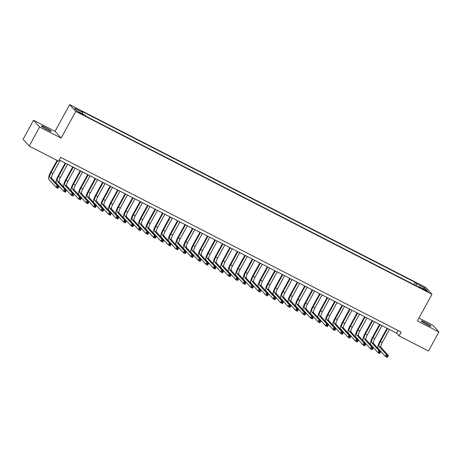 <?xml version="1.0" encoding="UTF-8"?>
<svg xmlns="http://www.w3.org/2000/svg" width="462" height="462" viewBox="0 0 462 462"><rect width="100%" height="100%" fill="white"/><g stroke="black" fill="none" stroke-linecap="round" stroke-linejoin="round"><path stroke-width="0.69" d="M47.361 129.81A5.584 0.537 28.7 0 0 51.207 131.318A5.584 0.537 28.7 0 0 45.253 127.466A5.584 0.537 28.7 0 0 41.407 125.959A5.584 0.537 28.7 0 0 47.361 129.81M427.177 324.757A5.584 0.537 28.7 0 0 431.017 326.264A5.584 0.537 28.7 0 0 425.063 322.412A5.584 0.537 28.7 0 0 421.223 320.905A5.584 0.537 28.7 0 0 427.177 324.757M81.318 114.027L83.241 114.784L80.261 112.855L78.344 112.104L81.318 114.027M33.524 120.259L39.628 127.027L61.146 138.074L55.042 131.306L33.524 120.259L23.1 139.305L29.204 146.073L58.582 161.151L60.666 157.34L401.183 332.12L399.099 335.926L428.476 351.005L438.9 331.964L432.796 325.196L418.936 318.081M55.042 131.306L69.641 104.643L425.877 287.491L431.982 294.259L75.745 111.411L69.641 104.643M425.363 289.997L421.858 288.421L426.386 291.135L428.245 291.863L425.363 289.997L425.104 290.477M415.933 285.643L416.447 283.72L415.292 282.444L81.508 111.123L82.663 112.399L74.428 108.177L76.94 110.955L85.17 115.182L86.325 116.459L420.108 287.786L418.953 286.504L418.497 286.954M416.447 283.72L424.682 287.947L427.188 290.731L418.953 286.504M39.628 127.027L29.204 146.073M61.146 138.074L75.745 111.411M431.982 294.259L417.382 320.917L438.9 331.964M59.211 159.996L396.627 333.183L399.099 335.926M398.082 330.526L396.627 333.183M414.067 284.679L415.292 282.444M82.663 112.399L82.311 113.716M423.29 288.727L424.682 287.947M387.543 328.522L380.359 341.637A4.36 1.155 -62.8 0 0 379.1 346.361L386.434 354.493L388.305 355.451L387.266 357.357L385.395 356.393L378.06 348.267A6.543 1.738 117.2 0 1 379.949 341.181L387.023 328.257M389.414 329.481L382.23 342.596A4.36 1.155 -62.8 0 0 380.971 347.32L388.305 355.451L387.647 355.971L386.896 355.59L386.48 356.352L387.231 356.733L387.647 355.971M386.48 356.352L385.395 356.393L386.434 354.493L386.896 355.59M387.231 356.733L387.266 357.357M380.059 324.682L372.874 337.797A4.36 1.155 -62.8 0 0 371.615 342.521L378.95 350.652L380.821 351.611L379.781 353.517L377.91 352.552L370.576 344.421A6.543 1.738 117.2 0 1 372.464 337.341L379.539 324.416M381.93 325.641L374.746 338.756A4.36 1.155 -62.8 0 0 373.487 343.48L380.821 351.611L380.162 352.131L379.412 351.744L378.996 352.506L379.747 352.893L380.162 352.131M378.996 352.506L377.91 352.552L378.95 350.652L379.412 351.744M379.747 352.893L379.781 353.517M372.574 320.842L365.39 333.957A4.36 1.155 -62.8 0 0 364.131 338.675L371.465 346.806L373.336 347.771L372.297 349.67L370.426 348.712L363.092 340.581A6.543 1.738 117.2 0 1 364.98 333.495L372.054 320.576M374.445 321.8L367.261 334.915A4.36 1.155 -62.8 0 0 366.002 339.639L373.336 347.771L372.678 348.29L371.927 347.903L371.512 348.666L372.262 349.053L372.678 348.29M371.512 348.666L370.426 348.712L371.465 346.806L371.927 347.903M372.262 349.053L372.297 349.67M365.09 317.001L357.911 330.111A4.36 1.155 -62.8 0 0 356.647 334.834L363.981 342.966L365.852 343.924L364.813 345.83L362.941 344.871L355.607 336.74A6.543 1.738 117.2 0 1 357.496 329.654L364.57 316.736M366.961 317.96L359.783 331.075A4.36 1.155 -62.8 0 0 358.518 335.799L365.852 343.924L365.194 344.45L364.449 344.063L364.027 344.825L364.778 345.212L365.194 344.45M364.027 344.825L362.941 344.871L363.981 342.966L364.449 344.063M364.778 345.212L364.813 345.83M357.605 313.155L350.427 326.27A4.36 1.155 -62.8 0 0 349.162 330.994L356.497 339.125L358.368 340.084L357.328 341.99L355.457 341.031L348.123 332.9A6.543 1.738 117.2 0 1 350.011 325.814L357.086 312.889M359.476 314.12L352.298 327.235A4.36 1.155 -62.8 0 0 351.033 331.953L358.368 340.084L357.709 340.609L356.964 340.223L356.543 340.985L357.293 341.366L357.709 340.609M356.543 340.985L355.457 341.031L356.497 339.125L356.964 340.223M357.293 341.366L357.328 341.99M350.121 309.315L342.943 322.43A4.36 1.155 -62.8 0 0 341.678 327.154L349.018 335.285L350.883 336.244L349.844 338.149L347.973 337.191L340.638 329.059A6.543 1.738 117.2 0 1 342.527 321.974L349.601 309.049M351.992 310.273L344.814 323.388A4.36 1.155 -62.8 0 0 343.549 328.112L350.883 336.244L350.225 336.763L349.48 336.382L349.058 337.144L349.809 337.526L350.225 336.763M349.058 337.144L347.973 337.191L349.018 335.285L349.48 336.382M349.809 337.526L349.844 338.149M342.637 305.474L335.458 318.589A4.36 1.155 -62.8 0 0 334.199 323.313L341.534 331.445L343.405 332.403L342.359 334.309L340.488 333.345L333.154 325.219A6.543 1.738 117.2 0 1 335.042 318.133L342.117 305.209M344.508 306.433L337.329 319.548A4.36 1.155 -62.8 0 0 336.07 324.272L343.405 332.403L342.74 332.923L341.996 332.542L341.58 333.304L342.325 333.685L342.74 332.923M341.58 333.304L340.488 333.345L341.534 331.445L341.996 332.542M342.325 333.685L342.359 334.309M335.152 301.634L327.974 314.749A4.36 1.155 -62.8 0 0 326.715 319.473L334.049 327.604L335.92 328.563L334.875 330.469L333.004 329.504L325.67 321.373A6.543 1.738 117.2 0 1 327.558 314.293L334.638 301.368M337.023 302.593L329.845 315.708A4.36 1.155 -62.8 0 0 328.586 320.432L335.92 328.563L335.256 329.083L334.511 328.701L334.095 329.458L334.84 329.845L335.256 329.083M334.095 329.458L333.004 329.504L334.049 327.604L334.511 328.701M334.84 329.845L334.875 330.469M327.668 297.794L320.489 310.909A4.36 1.155 -62.8 0 0 319.23 315.627L326.565 323.758L328.436 324.722L327.391 326.622L325.519 325.664L318.185 317.533A6.543 1.738 117.2 0 1 320.079 310.447L327.154 297.528M329.539 298.752L322.361 311.867A4.36 1.155 -62.8 0 0 321.102 316.591L328.436 324.722L327.777 325.242L327.027 324.855L326.611 325.618L327.356 326.005L327.777 325.242M326.611 325.618L325.519 325.664L326.565 323.758L327.027 324.855M327.356 326.005L327.391 326.622M320.183 293.953L313.005 307.063A4.36 1.155 -62.8 0 0 311.746 311.786L319.08 319.918L320.951 320.882L319.906 322.782L318.035 321.823L310.701 313.692A6.543 1.738 117.2 0 1 312.595 306.606L319.669 293.688M322.054 294.912L314.876 308.027A4.36 1.155 -62.8 0 0 313.617 312.751L320.951 320.882L320.293 321.402L319.542 321.015L319.127 321.777L319.871 322.164L320.293 321.402M319.127 321.777L318.035 321.823L319.08 319.918L319.542 321.015M319.871 322.164L319.906 322.782M312.699 290.107L305.521 303.222A4.36 1.155 -62.8 0 0 304.262 307.946L311.596 316.077L313.467 317.036L312.422 318.942L310.551 317.983L303.216 309.852A6.543 1.738 117.2 0 1 305.111 302.766L312.185 289.841M314.57 291.072L307.392 304.187A4.36 1.155 -62.8 0 0 306.133 308.905L313.467 317.036L312.809 317.561L312.058 317.175L311.642 317.937L312.387 318.318L312.809 317.561M311.642 317.937L310.551 317.983L311.596 316.077L312.058 317.175M312.387 318.318L312.422 318.942M305.215 286.267L298.036 299.382A4.36 1.155 -62.8 0 0 296.777 304.106L304.112 312.237L305.983 313.196L304.937 315.101L303.066 314.143L295.732 306.011A6.543 1.738 117.2 0 1 297.626 298.926L304.701 286.001M307.086 287.231L299.907 300.34A4.36 1.155 -62.8 0 0 298.648 305.064L305.983 313.196L305.324 313.715L304.573 313.334L304.158 314.096L304.908 314.478L305.324 313.715M304.158 314.096L303.066 314.143L304.112 312.237L304.573 313.334M304.908 314.478L304.937 315.101M297.736 282.426L290.552 295.541A4.36 1.155 -62.8 0 0 289.293 300.265L296.627 308.397L298.498 309.355L297.453 311.261L295.588 310.297L288.248 302.171A6.543 1.738 117.2 0 1 290.142 295.085L297.216 282.161M299.607 283.385L292.423 296.5A4.36 1.155 -62.8 0 0 291.164 301.224L298.498 309.355L297.84 309.875L297.089 309.494L296.673 310.256L297.424 310.637L297.84 309.875M296.673 310.256L295.588 310.297L296.627 308.397L297.089 309.494M297.424 310.637L297.453 311.261M290.252 278.586L283.067 291.701A4.36 1.155 -62.8 0 0 281.808 296.425L289.143 304.556L291.014 305.515L289.974 307.421L288.103 306.456L280.769 298.325A6.543 1.738 117.2 0 1 282.657 291.245L289.732 278.32M292.123 279.545L284.938 292.66A4.36 1.155 -62.8 0 0 283.68 297.384L291.014 305.515L290.355 306.035L289.605 305.653L289.189 306.41L289.94 306.797L290.355 306.035M289.189 306.41L288.103 306.456L289.143 304.556L289.605 305.653M289.94 306.797L289.974 307.421M282.767 274.746L275.583 287.861A4.36 1.155 -62.8 0 0 274.324 292.585L281.658 300.71L283.529 301.674L282.49 303.574L280.619 302.616L273.285 294.485A6.543 1.738 117.2 0 1 275.173 287.399L282.247 274.48M284.638 275.704L277.454 288.819A4.36 1.155 -62.8 0 0 276.195 293.543L283.529 301.674L282.871 302.194L282.12 301.807L281.704 302.57L282.455 302.957L282.871 302.194M281.704 302.57L280.619 302.616L281.658 300.71L282.12 301.807M282.455 302.957L282.49 303.574M275.283 270.905L268.099 284.014A4.36 1.155 -62.8 0 0 266.84 288.738L274.174 296.87L276.045 297.834L275.005 299.734L273.134 298.775L265.8 290.644A6.543 1.738 117.2 0 1 267.689 283.558L274.763 270.64M277.154 271.864L269.97 284.979A4.36 1.155 -62.8 0 0 268.711 289.703L276.045 297.834L275.387 298.354L274.636 297.967L274.22 298.729L274.971 299.116L275.387 298.354M274.22 298.729L273.134 298.775L274.174 296.87L274.636 297.967M274.971 299.116L275.005 299.734M267.798 267.059L260.62 280.174A4.36 1.155 -62.8 0 0 259.355 284.898L266.69 293.029L268.561 293.988L267.521 295.894L265.65 294.935L258.316 286.804A6.543 1.738 117.2 0 1 260.204 279.718L267.279 266.793M269.669 268.024L262.491 281.139A4.36 1.155 -62.8 0 0 261.226 285.857L268.561 293.988L267.902 294.513L267.157 294.127L266.736 294.889L267.486 295.27L267.902 294.513M266.736 294.889L265.65 294.935L266.69 293.029L267.157 294.127M267.486 295.27L267.521 295.894M260.314 263.219L253.136 276.334A4.36 1.155 -62.8 0 0 251.871 281.058L259.205 289.189L261.076 290.148L260.037 292.053L258.166 291.095L250.831 282.963A6.543 1.738 117.2 0 1 252.72 275.878L259.794 262.953M262.185 264.183L255.007 277.292A4.36 1.155 -62.8 0 0 253.742 282.016L261.076 290.148L260.418 290.667L259.673 290.286L259.251 291.048L260.002 291.43L260.418 290.667M259.251 291.048L258.166 291.095L259.205 289.189L259.673 290.286M260.002 291.43L260.037 292.053M252.83 259.378L245.651 272.493A4.36 1.155 -62.8 0 0 244.386 277.217L251.726 285.349L253.592 286.307L252.552 288.213L250.681 287.254L243.347 279.123A6.543 1.738 117.2 0 1 245.235 272.037L252.31 259.113M254.701 260.337L247.522 273.452A4.36 1.155 -62.8 0 0 246.258 278.176L253.592 286.307L252.933 286.827L252.188 286.446L251.767 287.208L252.518 287.589L252.933 286.827M251.767 287.208L250.681 287.254L251.726 285.349L252.188 286.446M252.518 287.589L252.552 288.213M245.345 255.538L238.167 268.653A4.36 1.155 -62.8 0 0 236.908 273.377L244.242 281.508L246.113 282.467L245.068 284.373L243.197 283.408L235.863 275.277A6.543 1.738 117.2 0 1 237.751 268.197L244.825 255.272M247.216 256.497L240.038 269.612A4.36 1.155 -62.8 0 0 238.779 274.336L246.113 282.467L245.449 282.987L244.704 282.605L244.288 283.362L245.033 283.749L245.449 282.987M244.288 283.362L243.197 283.408L244.242 281.508L244.704 282.605M245.033 283.749L245.068 284.373M237.861 251.698L230.682 264.813A4.36 1.155 -62.8 0 0 229.423 269.537L236.758 277.662L238.629 278.626L237.583 280.526L235.712 279.568L228.378 271.437A6.543 1.738 117.2 0 1 230.267 264.356L237.347 251.432M239.732 252.656L232.553 265.771A4.36 1.155 -62.8 0 0 231.295 270.495L238.629 278.626L237.965 279.146L237.22 278.759L236.804 279.522L237.549 279.908L237.965 279.146M236.804 279.522L235.712 279.568L236.758 277.662L237.22 278.759M237.549 279.908L237.583 280.526M230.376 247.857L223.198 260.972A4.36 1.155 -62.8 0 0 221.939 265.69L229.273 273.822L231.144 274.786L230.099 276.686L228.228 275.727L220.894 267.596A6.543 1.738 117.2 0 1 222.782 260.51L229.862 247.592M232.247 248.816L225.069 261.931A4.36 1.155 -62.8 0 0 223.81 266.655L231.144 274.786L230.486 275.306L229.735 274.919L229.319 275.681L230.064 276.068L230.486 275.306M229.319 275.681L228.228 275.727L229.273 273.822L229.735 274.919M230.064 276.068L230.099 276.686M222.892 244.011L215.714 257.126A4.36 1.155 -62.8 0 0 214.455 261.85L221.789 269.981L223.66 270.94L222.615 272.846L220.744 271.887L213.409 263.756A6.543 1.738 117.2 0 1 215.304 256.67L222.378 243.745M224.763 244.976L217.585 258.091A4.36 1.155 -62.8 0 0 216.326 262.814L223.66 270.94L223.002 271.465L222.251 271.079L221.835 271.841L222.58 272.228L223.002 271.465M221.835 271.841L220.744 271.887L221.789 269.981L222.251 271.079M222.58 272.228L222.615 272.846M215.407 240.171L208.229 253.286A4.36 1.155 -62.8 0 0 206.97 258.01L214.304 266.141L216.176 267.1L215.13 269.005L213.259 268.047L205.925 259.915A6.543 1.738 117.2 0 1 207.819 252.83L214.894 239.905M217.279 241.135L210.1 254.244A4.36 1.155 -62.8 0 0 208.841 258.968L216.176 267.1L215.517 267.619L214.766 267.238L214.351 268L215.096 268.382L215.517 267.619M214.351 268L213.259 268.047L214.304 266.141L214.766 267.238M215.096 268.382L215.13 269.005M207.923 236.33L200.745 249.445A4.36 1.155 -62.8 0 0 199.486 254.169L206.82 262.3L208.691 263.259L207.646 265.165L205.775 264.206L198.441 256.075A6.543 1.738 117.2 0 1 200.335 248.989L207.409 236.065M209.794 237.289L202.616 250.404A4.36 1.155 -62.8 0 0 201.357 255.128L208.691 263.259L208.033 263.779L207.282 263.398L206.866 264.16L207.617 264.541L208.033 263.779M206.866 264.16L205.775 264.206L206.82 262.3L207.282 263.398M207.617 264.541L207.646 265.165M200.444 232.49L193.26 245.605A4.36 1.155 -62.8 0 0 192.001 250.329L199.336 258.46L201.207 259.419L200.162 261.325L198.296 260.36L190.956 252.235A6.543 1.738 117.2 0 1 192.85 245.149L199.925 232.224M202.316 233.449L195.131 246.564A4.36 1.155 -62.8 0 0 193.873 251.288L201.207 259.419L200.548 259.939L199.798 259.557L199.382 260.32L200.133 260.701L200.548 259.939M199.382 260.32L198.296 260.36L199.336 258.46L199.798 259.557M200.133 260.701L200.162 261.325M192.96 228.65L185.776 241.765A4.36 1.155 -62.8 0 0 184.517 246.489L191.851 254.614L193.722 255.578L192.683 257.484L190.812 256.52L183.478 248.389A6.543 1.738 117.2 0 1 185.366 241.308L192.44 228.384M194.831 229.608L187.647 242.723A4.36 1.155 -62.8 0 0 186.388 247.447L193.722 255.578L193.064 256.098L192.313 255.711L191.897 256.474L192.648 256.86L193.064 256.098M191.897 256.474L190.812 256.52L191.851 254.614L192.313 255.711M192.648 256.86L192.683 257.484M185.476 224.809L178.292 237.924A4.36 1.155 -62.8 0 0 177.033 242.642L184.367 250.774L186.238 251.738L185.198 253.638L183.327 252.679L175.993 244.548A6.543 1.738 117.2 0 1 177.882 237.462L184.956 224.544M187.347 225.768L180.163 238.883A4.36 1.155 -62.8 0 0 178.904 243.607L186.238 251.738L185.58 252.258L184.829 251.871L184.413 252.633L185.164 253.02L185.58 252.258M184.413 252.633L183.327 252.679L184.367 250.774L184.829 251.871M185.164 253.02L185.198 253.638M177.991 220.963L170.807 234.078A4.36 1.155 -62.8 0 0 169.548 238.802L176.882 246.933L178.754 247.892L177.714 249.798L175.843 248.839L168.509 240.708A6.543 1.738 117.2 0 1 170.397 233.622L177.472 220.697M179.862 221.927L172.678 235.043A4.36 1.155 -62.8 0 0 171.419 239.766L178.754 247.892L178.095 248.417L177.344 248.03L176.929 248.793L177.679 249.18L178.095 248.417M176.929 248.793L175.843 248.839L176.882 246.933L177.344 248.03M177.679 249.18L177.714 249.798M170.507 217.123L163.329 230.238A4.36 1.155 -62.8 0 0 162.064 234.962L169.398 243.093L171.269 244.052L170.23 245.957L168.359 244.999L161.024 236.867A6.543 1.738 117.2 0 1 162.913 229.781L169.987 216.857M172.378 218.087L165.2 231.202A4.36 1.155 -62.8 0 0 163.935 235.92L171.269 244.052L170.611 244.571L169.866 244.19L169.444 244.952L170.195 245.334L170.611 244.571M169.444 244.952L168.359 244.999L169.398 243.093L169.866 244.19M170.195 245.334L170.23 245.957M163.022 213.282L155.844 226.397A4.36 1.155 -62.8 0 0 154.579 231.121L161.914 239.252L163.785 240.211L162.745 242.117L160.874 241.158L153.54 233.027A6.543 1.738 117.2 0 1 155.428 225.941L162.503 213.017M164.894 214.241L157.715 227.356A4.36 1.155 -62.8 0 0 156.451 232.08L163.785 240.211L163.126 240.731L162.381 240.35L161.96 241.112L162.711 241.493L163.126 240.731M161.96 241.112L160.874 241.158L161.914 239.252L162.381 240.35M162.711 241.493L162.745 242.117M155.538 209.442L148.36 222.557A4.36 1.155 -62.8 0 0 147.095 227.281L154.435 235.412L156.3 236.371L155.261 238.277L153.39 237.312L146.056 229.187A6.543 1.738 117.2 0 1 147.944 222.101L155.018 209.176M157.409 210.401L150.231 223.516A4.36 1.155 -62.8 0 0 148.966 228.24L156.3 236.371L155.642 236.891L154.897 236.509L154.475 237.272L155.226 237.653L155.642 236.891M154.475 237.272L153.39 237.312L154.435 235.412L154.897 236.509M155.226 237.653L155.261 238.277M148.054 205.602L140.875 218.717A4.36 1.155 -62.8 0 0 139.616 223.441L146.951 231.572L148.822 232.53L147.776 234.436L145.905 233.472L138.571 225.34A6.543 1.738 117.2 0 1 140.46 218.26L147.534 205.336M149.925 206.56L142.746 219.675A4.36 1.155 -62.8 0 0 141.488 224.399L148.822 232.53L148.158 233.05L147.413 232.663L146.997 233.425L147.742 233.812L148.158 233.05M146.997 233.425L145.905 233.472L146.951 231.572L147.413 232.663M147.742 233.812L147.776 234.436M140.569 201.761L133.391 214.876A4.36 1.155 -62.8 0 0 132.132 219.594L139.466 227.726L141.337 228.69L140.292 230.59L138.421 229.631L131.087 221.5A6.543 1.738 117.2 0 1 132.975 214.414L140.055 201.496M142.44 202.72L135.262 215.835A4.36 1.155 -62.8 0 0 134.003 220.559L141.337 228.69L140.673 229.21L139.928 228.823L139.512 229.585L140.257 229.972L140.673 229.21M139.512 229.585L138.421 229.631L139.466 227.726L139.928 228.823M140.257 229.972L140.292 230.59M133.085 197.921L125.907 211.03A4.36 1.155 -62.8 0 0 124.648 215.754L131.982 223.885L133.853 224.844L132.808 226.75L130.937 225.791L123.602 217.66A6.543 1.738 117.2 0 1 125.491 210.574L132.571 197.655M134.956 198.879L127.778 211.994A4.36 1.155 -62.8 0 0 126.519 216.718L133.853 224.844L133.195 225.369L132.444 224.982L132.028 225.745L132.773 226.132L133.195 225.369M132.028 225.745L130.937 225.791L131.982 223.885L132.444 224.982M132.773 226.132L132.808 226.75M125.6 194.075L118.422 207.19A4.36 1.155 -62.8 0 0 117.163 211.914L124.497 220.045L126.369 221.003L125.323 222.909L123.452 221.951L116.118 213.819A6.543 1.738 117.2 0 1 118.012 206.733L125.087 193.809M127.472 195.039L120.293 208.154A4.36 1.155 -62.8 0 0 119.034 212.872L126.369 221.003L125.71 221.529L124.959 221.142L124.544 221.904L125.289 222.286L125.71 221.529M124.544 221.904L123.452 221.951L124.497 220.045L124.959 221.142M125.289 222.286L125.323 222.909M118.116 190.234L110.938 203.349A4.36 1.155 -62.8 0 0 109.679 208.073L117.013 216.204L118.884 217.163L117.839 219.069L115.968 218.11L108.634 209.979A6.543 1.738 117.2 0 1 110.528 202.893L117.602 189.969M119.987 191.193L112.809 204.308A4.36 1.155 -62.8 0 0 111.55 209.032L118.884 217.163L118.226 217.683L117.475 217.302L117.059 218.064L117.804 218.445L118.226 217.683M117.059 218.064L115.968 218.11L117.013 216.204L117.475 217.302M117.804 218.445L117.839 219.069M110.632 186.394L103.453 199.509A4.36 1.155 -62.8 0 0 102.194 204.233L109.529 212.364L111.4 213.323L110.354 215.228L108.483 214.264L101.149 206.139A6.543 1.738 117.2 0 1 103.043 199.053L110.118 186.128M112.503 187.353L105.324 200.468A4.36 1.155 -62.8 0 0 104.066 205.192L111.4 213.323L110.741 213.842L109.991 213.461L109.575 214.224L110.326 214.605L110.741 213.842M109.575 214.224L108.483 214.264L109.529 212.364L109.991 213.461M110.326 214.605L110.354 215.228M103.153 182.554L95.969 195.669A4.36 1.155 -62.8 0 0 94.71 200.393L102.044 208.524L103.915 209.482L102.87 211.388L101.005 210.424L93.665 202.292A6.543 1.738 117.2 0 1 95.559 195.212L102.633 182.288M105.024 183.512L97.84 196.627A4.36 1.155 -62.8 0 0 96.581 201.351L103.915 209.482L103.257 210.002L102.506 209.621L102.09 210.377L102.841 210.764L103.257 210.002M102.09 210.377L101.005 210.424L102.044 208.524L102.506 209.621M102.841 210.764L102.87 211.388M95.669 178.713L88.485 191.828A4.36 1.155 -62.8 0 0 87.226 196.546L94.56 204.678L96.431 205.642L95.391 207.542L93.52 206.583L86.186 198.452A6.543 1.738 117.2 0 1 88.075 191.366L95.149 178.447M97.54 179.672L90.356 192.787A4.36 1.155 -62.8 0 0 89.097 197.511L96.431 205.642L95.773 206.162L95.022 205.775L94.606 206.537L95.357 206.924L95.773 206.162M94.606 206.537L93.52 206.583L94.56 204.678L95.022 205.775M95.357 206.924L95.391 207.542M88.184 174.873L81 187.982A4.36 1.155 -62.8 0 0 79.741 192.706L87.075 200.837L88.947 201.802L87.907 203.702L86.036 202.743L78.702 194.612A6.543 1.738 117.2 0 1 80.59 187.526L87.665 174.607M90.055 175.831L82.871 188.946A4.36 1.155 -62.8 0 0 81.612 193.67L88.947 201.802L88.288 202.321L87.537 201.934L87.122 202.697L87.872 203.084L88.288 202.321M87.122 202.697L86.036 202.743L87.075 200.837L87.537 201.934M87.872 203.084L87.907 203.702M80.7 171.027L73.516 184.142A4.36 1.155 -62.8 0 0 72.257 188.866L79.591 196.997L81.462 197.955L80.423 199.861L78.552 198.903L71.217 190.771A6.543 1.738 117.2 0 1 73.106 183.685L80.18 170.761M82.571 171.991L75.387 185.106A4.36 1.155 -62.8 0 0 74.128 189.824L81.462 197.955L80.804 198.481L80.053 198.094L79.637 198.856L80.388 199.238L80.804 198.481M79.637 198.856L78.552 198.903L79.591 196.997L80.053 198.094M80.388 199.238L80.423 199.861M73.215 167.186L66.037 180.301A4.36 1.155 -62.8 0 0 64.772 185.025L72.107 193.156L73.978 194.115L72.938 196.021L71.067 195.062L63.733 186.931A6.543 1.738 117.2 0 1 65.621 179.845L72.696 166.921M75.087 168.151L67.908 181.26A4.36 1.155 -62.8 0 0 66.644 185.984L73.978 194.115L73.319 194.635L72.574 194.254L72.153 195.016L72.904 195.397L73.319 194.635M72.153 195.016L71.067 195.062L72.107 193.156L72.574 194.254M72.904 195.397L72.938 196.021M65.731 163.346L58.553 176.461A4.36 1.155 -62.8 0 0 57.288 181.185L64.622 189.316L66.493 190.275L65.454 192.18L63.583 191.216L56.249 183.091A6.543 1.738 117.2 0 1 58.137 176.005L65.211 163.08M67.602 164.305L60.424 177.42A4.36 1.155 -62.8 0 0 59.159 182.143L66.493 190.275L65.835 190.794L65.09 190.413L64.668 191.176L65.419 191.557L65.835 190.794M64.668 191.176L63.583 191.216L64.622 189.316L65.09 190.413M65.419 191.557L65.454 192.18M57.617 160.655L51.068 172.621A4.36 1.155 -62.8 0 0 49.804 177.344L57.138 185.476L59.009 186.434L57.969 188.34L56.098 187.376L48.764 179.244A6.543 1.738 117.2 0 1 50.653 172.164L57.097 160.389M60.118 160.464L52.939 173.579A4.36 1.155 -62.8 0 0 51.675 178.303L59.009 186.434L58.351 186.954L57.606 186.573L57.184 187.329L57.935 187.716L58.351 186.954M57.184 187.329L56.098 187.376L57.138 185.476L57.606 186.573M57.935 187.716L57.969 188.34M423.475 289.593L423.718 289.154M382.23 342.596L380.359 341.637M380.971 347.32L379.1 346.361M374.746 338.756L372.874 337.797M373.487 343.48L371.615 342.521M367.261 334.915L365.39 333.957M366.002 339.639L364.131 338.675M359.783 331.075L357.911 330.111M358.518 335.799L356.647 334.834M352.298 327.235L350.427 326.27M351.033 331.953L349.162 330.994M344.814 323.388L342.943 322.43M343.549 328.112L341.678 327.154M337.329 319.548L335.458 318.589M336.07 324.272L334.199 323.313M329.845 315.708L327.974 314.749M328.586 320.432L326.715 319.473M322.361 311.867L320.489 310.909M321.102 316.591L319.23 315.627M314.876 308.027L313.005 307.063M313.617 312.751L311.746 311.786M307.392 304.187L305.521 303.222M306.133 308.905L304.262 307.946M299.907 300.34L298.036 299.382M298.648 305.064L296.777 304.106M292.423 296.5L290.552 295.541M291.164 301.224L289.293 300.265M284.938 292.66L283.067 291.701M283.68 297.384L281.808 296.425M277.454 288.819L275.583 287.861M276.195 293.543L274.324 292.585M269.97 284.979L268.099 284.014M268.711 289.703L266.84 288.738M262.491 281.139L260.62 280.174M261.226 285.857L259.355 284.898M255.007 277.292L253.136 276.334M253.742 282.016L251.871 281.058M247.522 273.452L245.651 272.493M246.258 278.176L244.386 277.217M240.038 269.612L238.167 268.653M238.779 274.336L236.908 273.377M232.553 265.771L230.682 264.813M231.295 270.495L229.423 269.537M225.069 261.931L223.198 260.972M223.81 266.655L221.939 265.69M217.585 258.091L215.714 257.126M216.326 262.814L214.455 261.85M210.1 254.244L208.229 253.286M208.841 258.968L206.97 258.01M202.616 250.404L200.745 249.445M201.357 255.128L199.486 254.169M195.131 246.564L193.26 245.605M193.873 251.288L192.001 250.329M187.647 242.723L185.776 241.765M186.388 247.447L184.517 246.489M180.163 238.883L178.292 237.924M178.904 243.607L177.033 242.642M172.678 235.043L170.807 234.078M171.419 239.766L169.548 238.802M165.2 231.202L163.329 230.238M163.935 235.92L162.064 234.962M157.715 227.356L155.844 226.397M156.451 232.08L154.579 231.121M150.231 223.516L148.36 222.557M148.966 228.24L147.095 227.281M142.746 219.675L140.875 218.717M141.488 224.399L139.616 223.441M135.262 215.835L133.391 214.876M134.003 220.559L132.132 219.594M127.778 211.994L125.907 211.03M126.519 216.718L124.648 215.754M120.293 208.154L118.422 207.19M119.034 212.872L117.163 211.914M112.809 204.308L110.938 203.349M111.55 209.032L109.679 208.073M105.324 200.468L103.453 199.509M104.066 205.192L102.194 204.233M97.84 196.627L95.969 195.669M96.581 201.351L94.71 200.393M90.356 192.787L88.485 191.828M89.097 197.511L87.226 196.546M82.871 188.946L81 187.982M81.612 193.67L79.741 192.706M75.387 185.106L73.516 184.142M74.128 189.824L72.257 188.866M67.908 181.26L66.037 180.301M66.644 185.984L64.772 185.025M60.424 177.42L58.553 176.461M59.159 182.143L57.288 181.185M52.939 173.579L51.068 172.621M51.675 178.303L49.804 177.344"/></g></svg>
